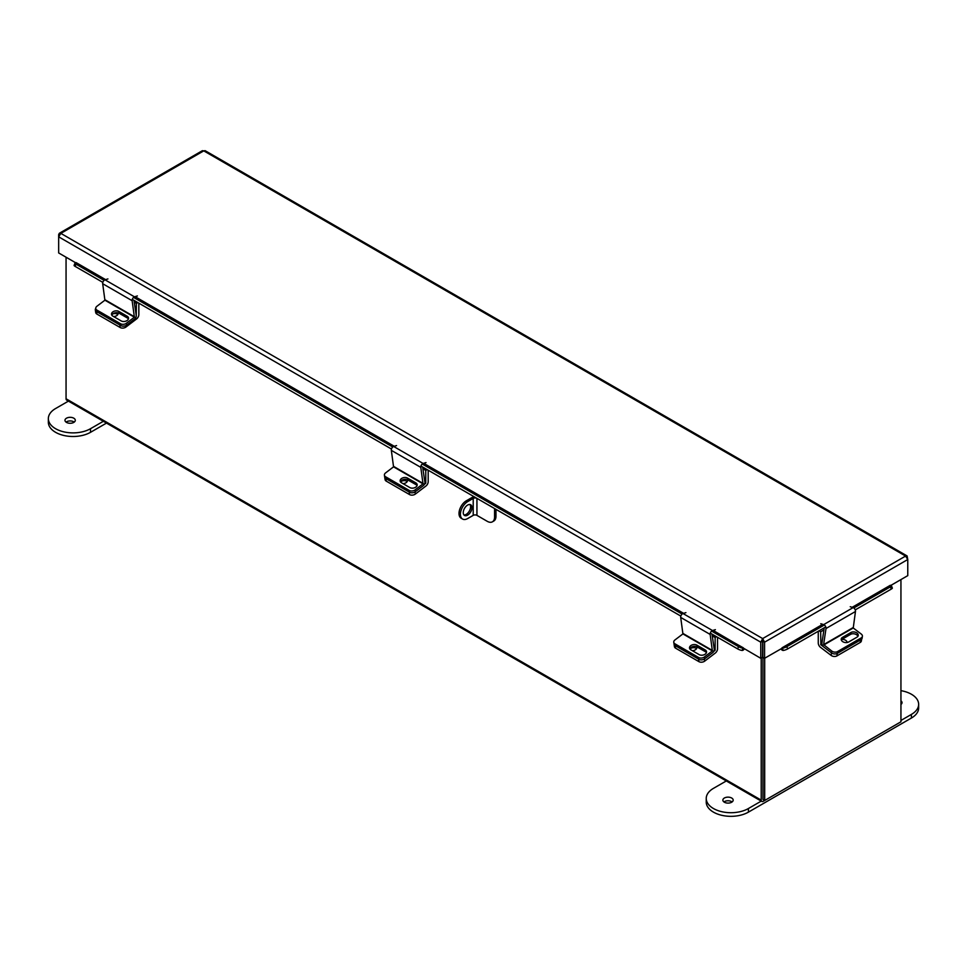 <?xml version="1.0" encoding="UTF-8"?>
<svg xmlns="http://www.w3.org/2000/svg" width="967" height="967" viewBox="0 0 967 967"><rect width="100%" height="100%" fill="white"/><g stroke="black" fill="none" stroke-linecap="round" stroke-linejoin="round"><path stroke-width="1.45" d="M66.058 257.222L66.058 398.779A2.889 1.668 -60 0 0 66.65 400.096L761.815 801.45A2.889 1.668 120 0 0 763.253 801.305L898.899 722.99A2.889 1.668 120 0 0 898.911 722.99M761.815 801.45A2.889 1.668 120 0 1 761.21 800.12L761.21 658.043M763.048 799.31L762.951 657.367L762.951 799.467L764.692 800.471L900.942 721.805L900.942 579.571M890.462 585.627L907.771 575.631L907.771 559.518L905.596 556.061L203.759 150.864L205.137 150.683L907.106 555.952L905.596 556.061L762.673 638.571L760.763 642.185L760.763 658.309L762.504 657.306L762.673 638.571L764.571 642.185L764.571 658.309L823.352 624.525M907.106 555.952L907.771 559.518L764.571 642.185L762.83 641.181L762.83 657.306L764.571 658.309M760.763 658.309L713.09 630.363M762.504 641.181L760.763 642.185L58.661 236.83L60.836 233.373L59.325 233.277L58.661 234.63L58.661 252.943L75.97 262.939M762.83 641.181L762.673 640.577M59.325 233.277L202.381 150.683L203.759 150.864L60.836 233.373L762.673 638.571M712.486 630.581L743.297 647.805M742.982 648.192L742.112 650.44A2.756 1.596 120 0 0 744.385 648.857M105.621 279.644L76.127 262.613L104.98 279.85M102.828 282.376L75.148 266.396A3.288 0.701 -158.8 0 1 74.096 265.393L74.967 263.145A3.288 0.701 21.2 0 1 75.704 263L75.813 263M742.015 650.428A3.288 0.701 -158.8 0 1 737.664 648.905L710.286 633.095M680.828 616.088L420.935 466.034M391.466 449.026L132.286 299.383M74.967 263.145A3.288 0.701 21.2 0 0 76.018 264.16L75.148 266.396M737.664 648.905L738.534 646.657L711.567 631.088M682.11 614.081L422.216 464.027M392.759 447.02L133.567 297.389M104.11 280.382L76.018 264.16M738.534 646.657A3.288 0.701 21.2 0 0 742.886 648.18M852.809 607.518L890.305 585.301L852.169 607.312M780.949 648.857A2.756 1.596 -120 0 0 783.222 650.44L782.351 648.192M890.619 585.688L890.716 585.676A3.288 0.701 -21.2 0 1 891.465 585.833A3.288 0.701 -21.2 0 1 890.414 586.848L853.813 607.977M891.465 585.833L892.336 588.069A3.288 0.701 158.8 0 1 891.284 589.084L855.239 609.887M825.782 626.906L787.67 648.905A3.288 0.701 158.8 0 1 783.33 650.428M782.46 648.18A3.288 0.701 -21.2 0 0 786.8 646.657L787.67 648.905M824.355 624.984L786.8 646.657M818.263 631.233L818.263 643.043A3.723 2.152 -120 0 0 820.487 647.322L831.124 655.408L831.499 652.87L820.862 644.784L821.938 644.167M823.908 629.916L820.681 631.777L820.862 644.784M819.013 630.81L820.681 631.777M843.707 642.161A4.122 2.72 -171.5 0 1 844.421 642.39M861.657 639.139L861.392 640.891A4.122 2.72 -171.5 0 1 860.195 642.475L836.902 655.916A4.122 2.72 -171.5 0 1 831.124 655.408M847.128 642.523A4.122 2.72 8.5 0 0 841.822 639.465M823.787 644.989L853.245 627.982L855.469 611.495L826.011 628.502L823.618 644.614L831.765 651.057L831.499 652.87A4.122 2.72 8.5 0 0 837.289 653.378A4.122 2.72 -171.5 0 1 831.499 652.87L823.521 646.802A2.732 1.583 -120 0 1 821.914 643.321L824.222 627.801M860.195 642.475L860.57 639.936L837.289 653.378L836.902 655.916M400.556 481.977A4.122 2.72 171.5 0 1 406.672 481.191A4.122 2.72 171.5 0 1 407.192 481.578M424.876 483.029L425.77 483.101L425.77 470.433L422.893 468.777M415.012 491.937L415.339 494.077L425.976 485.99A3.723 2.152 120 0 0 428.188 481.699L428.188 470.228M427.16 469.636L425.77 470.433M425.589 483.44L424.38 484.358M415.339 494.077A4.122 2.72 171.5 0 1 409.549 494.572L386.256 481.131A4.122 2.72 171.5 0 1 385.059 479.547L384.685 477.009A4.122 2.72 -8.5 0 0 385.881 478.592A4.122 2.72 171.5 0 1 384.685 477.009L384.419 475.196A4.122 2.72 -8.5 0 0 385.615 476.779L386.256 481.131M402.925 483.597A4.122 2.72 -8.5 0 0 407.482 480.224A4.122 2.72 -8.5 0 0 407.3 479.656M409.549 494.572L409.174 492.034L385.881 478.592L409.512 492.239L409.246 490.426L385.615 476.779M689.906 649.038A4.122 2.72 171.5 0 1 696.022 648.253A4.122 2.72 171.5 0 1 696.554 648.627M714.226 650.09L715.133 650.162L715.133 637.495L712.256 635.839M704.375 658.986L704.689 661.138L715.326 653.039A3.723 2.152 120 0 0 717.55 648.76L717.55 637.289M716.523 636.697L715.133 637.495M714.951 650.501L713.743 651.42M704.689 661.138A4.122 2.72 171.5 0 1 698.911 661.633L675.619 648.192A4.122 2.72 171.5 0 1 674.422 646.609L674.047 644.07A4.122 2.72 -8.5 0 0 675.244 645.654A4.122 2.72 171.5 0 1 674.047 644.07L673.769 642.257A4.122 2.72 -8.5 0 0 674.966 643.841L675.619 648.192M692.287 650.658A4.122 2.72 -8.5 0 0 696.844 647.286A4.122 2.72 -8.5 0 0 696.663 646.718M698.911 661.633L698.525 659.095L675.244 645.654L698.875 659.301L698.609 657.487L674.966 643.841M853.245 627.982L861.234 634.05A4.122 2.72 8.5 0 1 862.395 636.334A4.122 2.72 8.5 0 1 861.198 637.918L837.555 651.565L837.289 653.378L860.92 639.731L861.198 637.918M841.326 639.985A4.364 2.877 -171.5 0 1 842.233 639.187L850.622 634.34A4.364 2.877 -171.5 0 1 854.876 633.977A4.364 2.877 -171.5 0 1 857.898 636.359M862.395 636.334L862.117 638.147A4.122 2.72 -171.5 0 1 860.92 639.731M842.499 637.374A4.364 2.877 8.5 0 0 841.23 639.042A4.364 2.877 8.5 0 0 843.683 642.148A4.364 2.877 8.5 0 0 848.603 642.003L856.98 637.168A4.364 2.877 8.5 0 0 858.249 635.488A4.364 2.877 8.5 0 0 855.807 632.382A4.364 2.877 8.5 0 0 850.887 632.527L842.499 637.374L842.233 639.187M831.765 651.057A4.122 2.72 8.5 0 0 837.555 651.565M826.011 628.502A2.732 1.583 -120 0 0 823.666 624.622L820.79 623.727M850.247 606.72L853.136 607.614A2.732 1.583 60 0 1 855.469 611.495M712.377 650.912L710.153 634.425L680.695 617.417L682.92 633.905L712.377 650.912L704.399 656.98L704.665 658.793L712.643 652.725A2.732 1.583 120 0 0 714.25 649.244L711.99 634.074M673.769 642.257A4.122 2.72 -8.5 0 1 674.93 639.973L682.92 633.905M689.87 648.978A4.364 2.877 171.5 0 1 692.88 646.585A4.364 2.877 171.5 0 1 697.134 646.959L705.523 651.794A4.364 2.877 171.5 0 1 706.43 652.592M704.665 658.793A4.122 2.72 171.5 0 1 698.875 659.301M696.869 645.146A4.364 2.877 -8.5 0 0 691.961 645.001A4.364 2.877 -8.5 0 0 689.507 648.108A4.364 2.877 -8.5 0 0 690.776 649.776L699.153 654.623A4.364 2.877 -8.5 0 0 704.073 654.768A4.364 2.877 -8.5 0 0 706.526 651.661A4.364 2.877 -8.5 0 0 705.257 649.981L696.869 645.146L697.134 646.959M698.609 657.487A4.122 2.72 -8.5 0 0 704.399 656.98M680.695 617.417A2.732 1.583 -60 0 1 683.028 613.537L685.917 612.643M715.375 629.65L712.498 630.544A2.732 1.583 120 0 0 710.153 634.425M423.014 483.851L420.79 467.363L391.333 450.356L393.557 466.843L423.014 483.851L415.036 489.918L415.302 491.732L423.28 485.664A2.732 1.583 120 0 0 424.888 482.182L422.639 467.013M384.419 475.196A4.122 2.72 -8.5 0 1 385.579 472.911L393.557 466.843M400.507 481.917A4.364 2.877 171.5 0 1 403.517 479.523A4.364 2.877 171.5 0 1 407.784 479.898L416.161 484.733A4.364 2.877 171.5 0 1 417.079 485.543M415.302 491.732A4.122 2.72 171.5 0 1 409.512 492.239M407.506 478.085A4.364 2.877 -8.5 0 0 402.598 477.94A4.364 2.877 -8.5 0 0 400.145 481.046A4.364 2.877 -8.5 0 0 401.414 482.714L409.803 487.561A4.364 2.877 -8.5 0 0 414.71 487.706A4.364 2.877 -8.5 0 0 417.164 484.6A4.364 2.877 -8.5 0 0 415.895 482.92L407.506 478.085L407.784 479.898M409.246 490.426A4.122 2.72 -8.5 0 0 415.036 489.918M391.333 450.356A2.732 1.583 -60 0 1 393.678 446.476L396.555 445.582M426.012 462.589L423.135 463.483A2.732 1.583 120 0 0 420.79 467.363M112.813 313.937A4.122 2.72 171.5 0 1 117.309 314.13A4.122 2.72 171.5 0 1 117.829 314.517M136.226 316.378L136.407 303.372L134.256 302.127M125.77 325.613L125.976 327.015L136.613 318.929A3.723 2.152 120 0 0 138.837 314.638L138.837 303.167M137.797 302.574L136.407 303.372M125.976 327.015A4.122 2.72 171.5 0 1 120.186 327.523L96.905 314.07A4.122 2.72 171.5 0 1 95.709 312.498L95.322 309.948A4.122 2.72 -8.5 0 0 96.519 311.531L96.905 314.07M113.562 316.535A4.122 2.72 -8.5 0 0 118.131 313.163A4.122 2.72 -8.5 0 0 118.034 312.812M95.757 308.4A4.122 2.72 -8.5 0 0 95.322 309.948M120.186 327.523L119.811 324.972L96.519 311.531M134.377 317.2L132.141 300.713L102.683 283.706L104.907 300.193L134.377 317.2L126.387 323.268L126.665 325.081L134.643 319.013A2.732 1.583 120 0 0 136.25 315.532L133.99 300.374M126.665 325.081A4.122 2.72 171.5 0 1 120.875 325.589L97.232 311.942A4.122 2.72 171.5 0 1 96.035 310.359L95.769 308.558A4.122 2.72 -8.5 0 1 96.93 306.261L104.907 300.193M111.858 315.266A4.364 2.877 171.5 0 1 114.88 312.885A4.364 2.877 171.5 0 1 119.134 313.248L127.523 318.083A4.364 2.877 171.5 0 1 128.43 318.892M118.868 311.434A4.364 2.877 -8.5 0 0 113.949 311.289A4.364 2.877 -8.5 0 0 111.507 314.396A4.364 2.877 -8.5 0 0 112.776 316.076L121.153 320.911A4.364 2.877 -8.5 0 0 126.073 321.056A4.364 2.877 -8.5 0 0 128.514 317.95A4.364 2.877 -8.5 0 0 127.245 316.282L118.868 311.434L119.134 313.248M95.769 308.558A4.122 2.72 -8.5 0 0 96.966 310.129L97.232 311.942M120.875 325.589L120.609 323.776L96.966 310.129M120.609 323.776A4.122 2.72 -8.5 0 0 126.387 323.268M102.683 283.706A2.732 1.583 -60 0 1 105.028 279.826L107.917 278.931M137.374 295.938L134.486 296.833A2.732 1.583 120 0 0 132.141 300.713M764.692 658.237L764.692 800.471M471.981 507.602A6.177 3.566 120 0 0 470.699 504.774A6.177 3.566 120 0 0 465.949 506.43A6.177 3.566 120 0 0 463.253 512.643A6.177 3.566 120 0 0 464.523 515.471A6.177 3.566 120 0 0 469.285 513.815A6.177 3.566 120 0 0 471.981 507.602M463.906 514.928A6.177 3.566 120 0 0 468.342 512.498A6.177 3.566 120 0 0 470.591 506.793A6.177 3.566 120 0 0 469.926 504.508M494.572 508.545L494.572 517.067A10.371 5.995 -120 0 1 492.421 521.817A10.371 5.995 -120 0 1 487.235 521.31L476.936 515.363L476.936 498.416L475.075 497.292M494.572 517.067L495.974 516.269L495.974 509.355M495.974 516.269A10.371 5.995 60 0 1 493.823 521.008L492.421 521.817M474.338 496.869A4.605 2.659 -0 0 0 471.823 497.618L466.348 500.773L467.738 501.583L473.214 498.416L473.214 515.363A2.635 1.523 180 0 1 476.936 515.363M476.936 498.416A2.635 1.523 -0 0 0 473.214 498.416M473.214 515.363L467.738 518.517A10.371 5.995 120 0 1 462.552 519.037A10.371 5.995 120 0 1 460.413 514.287A10.371 5.995 120 0 1 467.738 501.583M462.552 519.037L461.162 518.227A10.371 5.995 -60 0 1 459.011 513.477A10.371 5.995 -60 0 1 466.348 500.773M66.493 422.398A5.149 2.974 180 0 1 64.982 420.294A5.149 2.974 180 0 1 68.161 417.551A5.149 2.974 180 0 1 73.782 418.191A5.149 2.974 180 0 1 75.293 420.294A5.149 2.974 180 0 1 72.114 423.05A5.149 2.974 180 0 1 66.493 422.398M66.046 422.108A5.149 2.974 180 0 1 73.782 421.817A5.149 2.974 180 0 1 74.229 422.108M68.427 401.124L55.59 408.533A24.695 14.263 0 0 0 48.35 418.614L48.35 422.241A24.695 14.263 0 0 0 55.59 432.322A24.695 14.263 0 0 0 90.511 432.322L106.491 423.099M48.35 418.614A24.695 14.263 0 0 0 55.59 428.707A24.695 14.263 0 0 0 90.511 428.707L103.36 421.286M732.116 801.933A5.149 2.974 0 0 0 731.668 801.643A5.149 2.974 0 0 0 723.932 801.933M724.38 802.223A5.149 2.974 0 0 0 730 802.876A5.149 2.974 0 0 0 733.179 800.12A5.149 2.974 0 0 0 731.668 798.017A5.149 2.974 0 0 0 726.048 797.376A5.149 2.974 0 0 0 722.869 800.12A5.149 2.974 0 0 0 724.38 802.223M900.942 704.447A5.149 2.974 180 0 1 900.954 704.459A5.149 2.974 180 0 0 902.018 702.646A5.149 2.974 180 0 0 900.942 700.833M761.234 801.111L748.398 808.533A24.695 14.263 180 0 1 713.465 808.533A24.695 14.263 180 0 1 706.236 798.44A24.695 14.263 180 0 1 713.465 788.359L726.314 780.949M900.942 690.656A24.695 14.263 180 0 1 918.65 704.327L918.65 707.941A24.695 14.263 180 0 1 911.41 718.034L748.398 812.147A24.695 14.263 180 0 1 713.465 812.147A24.695 14.263 180 0 1 706.236 802.066L706.236 798.44M918.65 704.327A24.695 14.263 180 0 1 911.41 714.408L900.942 720.463M761.21 800.12L66.058 398.779M822.699 624.319L782.037 647.805M683.633 613.356L423.727 463.302M394.27 446.295L135.09 296.651M134.486 296.881L393.629 446.488M393.678 446.476L712.498 630.544M891.284 589.084L890.414 586.848M821.89 643.744L820.681 644.445M425.77 483.101L424.912 482.606M715.133 650.162L714.275 649.667M853.075 627.607L823.618 644.614M853.136 607.614L823.666 624.622M850.622 634.34L850.887 632.527M712.546 650.537L683.089 633.53M705.523 651.794L705.257 649.981M423.195 483.476L393.726 466.469M416.161 484.733L415.895 482.92M134.546 316.825L105.089 299.818M134.486 296.833L105.028 279.826M127.523 318.083L127.245 316.282M90.511 432.322L90.511 428.707M748.398 808.533L748.398 812.147M911.41 714.408L911.41 718.034"/></g></svg>
